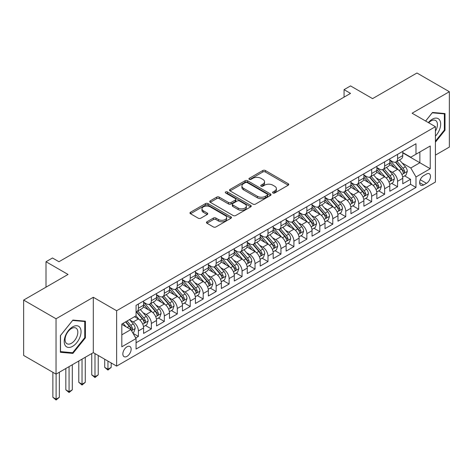 <?xml version="1.0" encoding="UTF-8"?>
<svg xmlns="http://www.w3.org/2000/svg" width="473" height="473" viewBox="0 0 473 473"><rect width="100%" height="100%" fill="white"/><g stroke="black" fill="none" stroke-linecap="round" stroke-linejoin="round"><path stroke-width="0.71" d="M272.951 192.996A1.259 0.727 0 0 0 274.73 192.996L288.246 185.191A1.797 1.041 0 0 0 288.772 184.458A1.797 1.041 0 0 0 288.246 183.725L265.353 170.505A1.797 1.041 0 0 0 262.805 170.505L249.295 178.309A1.259 0.727 0 0 0 248.922 178.824A1.259 0.727 0 0 0 249.295 179.338A1.259 0.727 0 0 0 251.074 179.338L252.824 178.327A5.759 3.323 0 0 1 260.96 178.327L262.87 179.427A5.759 3.323 0 0 1 264.555 181.78A5.759 3.323 0 0 1 262.87 184.127L261.12 185.138A1.259 0.727 0 0 0 260.753 185.653A1.259 0.727 0 0 0 261.12 186.167A1.259 0.727 0 0 0 262.899 186.167L264.649 185.156A5.759 3.323 0 0 1 272.791 185.156L274.701 186.256A5.759 3.323 0 0 1 276.386 188.609A5.759 3.323 0 0 1 274.701 190.956L272.951 191.967A1.259 0.727 0 0 0 272.584 192.481A1.259 0.727 0 0 0 272.951 192.996L272.951 191.967M126.995 356.376A5.865 3.388 120 0 0 130.826 351.208A5.865 3.388 120 0 0 129.927 346.508A5.865 3.388 120 0 0 126.995 346.798A5.865 3.388 120 0 0 123.163 351.965A5.865 3.388 120 0 0 124.068 356.666A5.865 3.388 120 0 0 126.995 356.376M206.967 221.766A1.797 1.041 0 0 0 206.441 222.499A1.797 1.041 0 0 0 206.967 223.232L213.388 226.945A1.797 1.041 0 0 0 215.936 226.945L230.942 218.278A1.797 1.041 0 0 0 231.468 217.545A1.797 1.041 0 0 0 230.942 216.805L208.049 203.591A1.797 1.041 0 0 0 205.501 203.591L190.495 212.253A1.797 1.041 0 0 0 189.969 212.992A1.797 1.041 0 0 0 190.495 213.725L198.252 218.201A1.797 1.041 0 0 0 200.794 218.201L207.221 214.494A1.797 1.041 0 0 0 207.748 213.761A1.797 1.041 0 0 0 207.221 213.027L203.372 210.804A4.813 2.779 0 0 1 201.965 208.841A4.813 2.779 0 0 1 204.933 206.275A4.813 2.779 0 0 1 210.178 206.872L225.249 215.576A4.813 2.779 0 0 1 226.662 217.545A4.813 2.779 0 0 1 223.688 220.111A4.813 2.779 0 0 1 218.443 219.507L215.936 218.059A1.797 1.041 0 0 0 213.388 218.059L206.967 221.766L206.967 223.232M435.42 155.114L449.35 147.073L449.35 91.709L416.955 73.002L372.57 98.626L350.54 85.909L344.06 89.651L350.54 93.394L58.965 261.729L52.485 257.992L46.005 261.729L46.005 287.17M56.045 318.778L56.045 374.143L93.305 352.633L93.305 297.269L56.045 318.778L23.65 300.077L68.035 274.452L46.005 261.729M93.305 297.269L116.63 310.737L435.42 126.687L435.42 182.052L116.63 366.102L116.63 310.737M449.35 91.709L412.095 113.218L435.42 126.687M252.949 204.105A1.797 1.041 0 0 0 255.491 204.105L270.503 195.438A1.797 1.041 0 0 0 271.029 194.705A1.797 1.041 0 0 0 270.503 193.971L247.604 180.751A1.797 1.041 0 0 0 245.061 180.751L230.055 189.413A1.797 1.041 0 0 0 229.523 190.152A1.797 1.041 0 0 0 230.055 190.885L252.949 204.105M226.165 193.268A1.259 0.727 0 0 1 227.448 193.445L227.448 191.949L250.725 205.388A1.797 1.041 0 0 1 251.252 206.122A1.797 1.041 0 0 1 250.725 206.855L235.714 215.522A1.797 1.041 0 0 1 233.171 215.522L210.272 202.302L210.272 200.836A1.797 1.041 0 0 0 209.746 201.569A1.797 1.041 0 0 0 210.272 202.302M210.272 200.836L216.699 197.129A1.797 1.041 0 0 1 219.241 197.129L228.524 202.485A1.797 1.041 0 0 0 231.072 202.485L235.329 200.026A1.797 1.041 0 0 0 235.856 199.293A1.797 1.041 0 0 0 235.329 198.559L225.662 192.978A1.259 0.727 0 0 1 225.296 192.464A1.259 0.727 0 0 1 226.07 191.79A1.259 0.727 0 0 1 227.448 191.949M56.045 374.143L23.65 355.442L23.65 300.077M135.71 337.953L138.4 336.398L133.025 333.294M129.963 320.079L133.22 321.959A7.332 4.233 60 0 1 138.4 330.94L143.585 327.943L143.585 333.406L151.36 328.918L145.465 325.513M142.923 312.6L146.175 314.48A7.332 4.233 60 0 1 151.36 323.455L156.545 320.463L156.545 325.927L164.32 321.439L158.425 318.033M155.883 305.12L159.135 306.995A7.332 4.233 60 0 1 164.32 315.976L169.5 312.984L169.5 318.441L177.28 313.954L171.38 310.548M168.843 297.635L172.095 299.515A7.332 4.233 60 0 1 177.28 308.491L182.46 305.499L182.46 310.962L190.235 306.474L184.34 303.069M181.798 290.156L185.055 292.03A7.332 4.233 60 0 1 190.235 301.011L195.42 298.02L195.42 303.483L203.195 298.989L197.3 295.59M194.758 282.671L198.01 284.551A7.332 4.233 60 0 1 203.195 293.532L208.38 290.534L208.38 295.997L216.155 291.51L210.26 288.104M207.718 275.191L210.97 277.072A7.332 4.233 60 0 1 216.155 286.047L221.34 283.055L221.34 288.518L229.115 284.025L223.215 280.625M220.678 267.706L223.93 269.586A7.332 4.233 60 0 1 229.115 278.567L234.295 275.576L234.295 281.033L242.07 276.545L236.175 273.14M233.632 260.227L236.89 262.107A7.332 4.233 60 0 1 242.07 271.082L247.255 268.09L247.255 273.554L255.03 269.066L249.135 265.66M246.593 252.748L249.85 254.622A7.332 4.233 60 0 1 255.03 263.603L260.215 260.611L260.215 266.068L267.99 261.581L262.095 258.175M259.553 245.262L262.805 247.143A7.332 4.233 60 0 1 267.99 256.118L273.175 253.126L273.175 258.589L280.95 254.102L275.055 250.696M272.513 237.783L275.765 239.663A7.332 4.233 60 0 1 280.95 248.638L286.135 245.647L286.135 251.11L293.91 246.616L288.01 243.217M285.473 230.298L288.725 232.178A7.332 4.233 60 0 1 293.91 241.159L299.09 238.161L299.09 243.625L306.865 239.137L300.97 235.731M298.428 222.818L301.685 224.699A7.332 4.233 60 0 1 306.865 233.674L312.05 230.682L312.05 236.145L319.825 231.658L313.93 228.252M311.388 215.339L314.64 217.213A7.332 4.233 60 0 1 319.825 226.195L325.01 223.203L325.01 228.66L332.785 224.172L326.89 220.767M324.348 207.854L327.6 209.734A7.332 4.233 60 0 1 332.785 218.709L337.97 215.718L337.97 221.181L345.745 216.693L339.845 213.288M337.308 200.375L340.56 202.249A7.332 4.233 60 0 1 345.745 211.23L350.925 208.238L350.925 213.701L358.7 209.208L352.805 205.808M350.262 192.889L353.52 194.77A7.332 4.233 60 0 1 358.7 203.751L363.885 200.753L363.885 206.216L371.66 201.729L365.765 198.323M363.223 185.41L366.48 187.29A7.332 4.233 60 0 1 371.66 196.265L376.845 193.274L376.845 198.737L384.62 194.249L378.725 190.844M376.183 177.931L379.435 179.805A7.332 4.233 60 0 1 384.62 188.786L389.805 185.794L389.805 191.252L397.58 186.764L397.58 181.301A7.332 4.233 -120 0 0 392.395 172.326L389.143 170.446M391.685 183.358L397.58 186.764M143.585 327.943A7.332 4.233 -120 0 0 138.4 318.968L134.515 316.721M156.545 320.463A7.332 4.233 -120 0 0 151.36 311.482L143.349 306.859M169.5 312.984A7.332 4.233 -120 0 0 164.32 304.003L156.303 299.379M182.46 305.499A7.332 4.233 -120 0 0 177.28 296.524L169.263 291.894M195.42 298.02A7.332 4.233 -120 0 0 190.235 289.038L182.223 284.415M208.38 290.534A7.332 4.233 -120 0 0 203.195 281.559L195.183 276.93M221.34 283.055A7.332 4.233 -120 0 0 216.155 274.074L208.138 269.45M234.295 275.576A7.332 4.233 -120 0 0 229.115 266.595L221.098 261.965M247.255 268.09A7.332 4.233 -120 0 0 242.07 259.115L234.058 254.486M260.215 260.611A7.332 4.233 -120 0 0 255.03 251.63L247.018 247.007M273.175 253.126A7.332 4.233 -120 0 0 267.99 244.151L259.979 239.521M286.135 245.647A7.332 4.233 -120 0 0 280.95 236.666L272.933 232.042M299.09 238.161A7.332 4.233 -120 0 0 293.91 229.186L285.893 224.557M312.05 230.682A7.332 4.233 -120 0 0 306.865 221.707L298.853 217.077M325.01 223.203A7.332 4.233 -120 0 0 319.825 214.222L311.813 209.598M337.97 215.718A7.332 4.233 -120 0 0 332.785 206.742L324.768 202.113M350.925 208.238A7.332 4.233 -120 0 0 345.745 199.257L337.728 194.634M363.885 200.753A7.332 4.233 -120 0 0 358.7 191.778L350.688 187.148M376.845 193.274A7.332 4.233 -120 0 0 371.66 184.293L363.648 179.669M389.805 185.794A7.332 4.233 -120 0 0 384.62 176.813L376.609 172.184M426.48 174.046L423.625 175.69A5.682 3.281 120 0 0 419.918 180.698A5.682 3.281 120 0 0 420.787 185.25A5.682 3.281 120 0 0 423.625 184.967L426.48 183.323A5.682 3.281 120 0 0 430.188 178.315A5.682 3.281 120 0 0 429.318 173.762A5.682 3.281 120 0 0 426.48 174.046M121.815 334.831L130.885 329.592L136.07 338.567L136.07 349.044L415.98 187.438L415.98 176.961L410.795 167.986L402.103 162.966M136.07 338.567L121.815 346.798L121.815 324.052L136.07 315.822L136.07 305.351L415.98 143.745L415.98 154.216L430.235 145.991L430.235 168.731L415.98 176.961M143.585 302.206L146.175 303.701A7.332 4.233 60 0 0 149.84 304.068L155.026 301.076A7.332 4.233 -120 0 0 156.545 297.718L156.545 293.526M156.545 294.726L159.135 296.222A7.332 4.233 60 0 0 162.801 296.583L167.986 293.591A7.332 4.233 -120 0 0 169.5 290.239L169.5 286.047M169.5 287.247L172.095 288.743A7.332 4.233 60 0 0 175.761 289.104L180.94 286.112A7.332 4.233 -120 0 0 182.46 282.753L182.46 278.567M182.46 279.762L185.055 281.258A7.332 4.233 60 0 0 188.721 281.624L193.9 278.627A7.332 4.233 -120 0 0 195.42 275.274L195.42 271.082M195.42 272.282L198.01 273.778A7.332 4.233 60 0 0 201.675 274.139L206.861 271.147A7.332 4.233 -120 0 0 208.38 267.789L208.38 263.603M208.38 264.797L210.97 266.293A7.332 4.233 60 0 0 214.636 266.66L219.821 263.668A7.332 4.233 -120 0 0 221.34 260.31L221.34 256.118M221.34 257.318L223.93 258.814A7.332 4.233 60 0 0 227.596 259.174L232.781 256.183A7.332 4.233 -120 0 0 234.295 252.83L234.295 248.638M234.295 249.833L236.89 251.334A7.332 4.233 60 0 0 240.556 251.695L245.735 248.703A7.332 4.233 -120 0 0 247.255 245.345L247.255 241.159M247.255 242.353L249.85 243.849A7.332 4.233 60 0 0 253.51 244.216L258.696 241.218A7.332 4.233 -120 0 0 260.215 237.866L260.215 233.674M260.215 234.874L262.805 236.37A7.332 4.233 60 0 0 266.47 236.731L271.656 233.739A7.332 4.233 -120 0 0 273.175 230.381L273.175 226.195M273.175 227.389L275.765 228.885A7.332 4.233 60 0 0 279.431 229.251L284.616 226.26A7.332 4.233 -120 0 0 286.135 222.901L286.135 218.709M286.135 219.91L288.725 221.405A7.332 4.233 60 0 0 292.391 221.766L297.576 218.774A7.332 4.233 -120 0 0 299.09 215.422L299.09 211.23M299.09 212.424L301.685 213.92A7.332 4.233 60 0 0 305.351 214.287L310.53 211.295A7.332 4.233 -120 0 0 312.05 207.937L312.05 203.745M312.05 204.945L314.64 206.441A7.332 4.233 60 0 0 318.305 206.802L323.491 203.81A7.332 4.233 -120 0 0 325.01 200.457L325.01 196.265M325.01 197.466L327.6 198.962A7.332 4.233 60 0 0 331.266 199.322L336.451 196.33A7.332 4.233 -120 0 0 337.97 192.972L337.97 188.786M337.97 189.98L340.56 191.476A7.332 4.233 60 0 0 344.226 191.843L349.411 188.845A7.332 4.233 -120 0 0 350.925 185.493L350.925 181.301M350.925 182.501L353.52 183.997A7.332 4.233 60 0 0 357.186 184.358L362.365 181.366A7.332 4.233 -120 0 0 363.885 178.008L363.885 173.822M363.885 175.016L366.48 176.512A7.332 4.233 60 0 0 370.14 176.878L375.326 173.887A7.332 4.233 -120 0 0 376.845 170.528L376.845 166.336M376.845 167.537L379.435 169.032A7.332 4.233 60 0 0 383.1 169.393L388.286 166.401A7.332 4.233 -120 0 0 389.805 163.049L389.805 158.857M136.07 342.759L410.54 184.299L410.54 179.285L402.765 183.772L402.765 178.309A7.332 4.233 -120 0 0 397.58 169.334L389.563 164.705M389.805 160.057L392.395 161.553A7.332 4.233 -120 0 0 396.061 161.914A7.332 4.233 -120 0 0 397.58 158.556L397.58 154.369M396.061 161.914L401.246 158.922A7.332 4.233 -120 0 0 402.765 155.564L402.765 151.378M138.4 304.003L138.4 308.195A7.332 4.233 60 0 1 136.88 311.547A7.332 4.233 60 0 1 136.07 311.843M136.88 311.547L142.066 308.556A7.332 4.233 -120 0 0 143.585 305.203L143.585 301.011M151.36 296.524L151.36 300.71A7.332 4.233 60 0 1 149.84 304.068M164.32 289.038L164.32 293.23A7.332 4.233 60 0 1 162.801 296.583M177.28 281.559L177.28 285.745A7.332 4.233 60 0 1 175.761 289.104M190.235 274.074L190.235 278.266A7.332 4.233 60 0 1 188.721 281.624M203.195 266.595L203.195 270.787A7.332 4.233 60 0 1 201.675 274.139M216.155 259.115L216.155 263.301A7.332 4.233 60 0 1 214.636 266.66M229.115 251.63L229.115 255.822A7.332 4.233 60 0 1 227.596 259.174M242.07 244.151L242.07 248.337A7.332 4.233 60 0 1 240.556 251.695M255.03 236.666L255.03 240.858A7.332 4.233 60 0 1 253.51 244.216M267.99 229.186L267.99 233.378A7.332 4.233 60 0 1 266.47 236.731M280.95 221.701L280.95 225.893A7.332 4.233 60 0 1 279.431 229.251M293.91 214.222L293.91 218.414A7.332 4.233 60 0 1 292.391 221.766M306.865 206.742L306.865 210.928A7.332 4.233 60 0 1 305.351 214.287M319.825 199.257L319.825 203.449A7.332 4.233 60 0 1 318.305 206.802M332.785 191.778L332.785 195.964A7.332 4.233 60 0 1 331.266 199.322M345.745 184.293L345.745 188.485A7.332 4.233 60 0 1 344.226 191.843M358.7 176.813L358.7 181.005A7.332 4.233 60 0 1 357.186 184.358M371.66 169.334L371.66 173.52A7.332 4.233 60 0 1 370.14 176.878M384.62 161.849L384.62 166.041A7.332 4.233 60 0 1 383.1 169.393M384.62 188.786L384.62 194.249M371.66 196.265L371.66 201.729M358.7 203.751L358.7 209.208M345.745 211.23L345.745 216.693M332.785 218.709L332.785 224.172M319.825 226.195L319.825 231.658M306.865 233.674L306.865 239.137M293.91 241.159L293.91 246.616M280.95 248.638L280.95 254.102M267.99 256.118L267.99 261.581M255.03 263.603L255.03 269.066M242.07 271.082L242.07 276.545M229.115 278.567L229.115 284.025M216.155 286.047L216.155 291.51M203.195 293.532L203.195 298.989M190.235 301.011L190.235 306.474M177.28 308.491L177.28 313.954M164.32 315.976L164.32 321.439M151.36 323.455L151.36 328.918M138.4 330.94L138.4 336.398M130.885 329.592L121.815 324.354M410.795 167.986L419.87 162.747L419.87 151.975L430.235 145.991M402.765 152.874L430.235 168.731M402.765 152.572L410.795 157.213L415.98 154.216M93.305 352.633L116.63 366.102M344.06 89.651L344.06 97.131M404.64 175.879L410.54 179.285M410.54 184.299L415.98 187.438M435.42 142.166L445.01 130.235L445.01 113.561L432.505 112.444L425.605 121.023M60.39 352.29L72.895 353.408L85.4 337.852L85.4 321.179L72.895 320.061L60.39 335.617L60.39 352.29M444.36 129.862L445.01 130.235M84.75 337.48L85.4 337.852M71.571 352.645L72.895 353.408M273.453 193.173L274.701 192.452A5.759 3.323 0 0 0 276.386 190.105L276.386 188.609M264.555 181.78L264.555 183.276A5.759 3.323 0 0 1 262.87 185.623L261.622 186.344M288.223 185.209L265.353 172.001A1.797 1.041 0 0 0 262.805 172.001L249.797 179.515M270.479 195.45L247.604 182.247A1.797 1.041 0 0 0 245.061 182.247L230.079 190.897M267.322 195.219A1.259 0.727 0 0 0 267.688 194.705A1.259 0.727 0 0 0 267.322 194.19L247.225 182.584A1.259 0.727 0 0 0 245.446 182.584L243.601 183.648A5.759 3.323 0 0 0 241.916 186.001A5.759 3.323 0 0 0 243.601 188.349L257.336 196.283A5.759 3.323 0 0 0 265.477 196.283L267.322 195.219L267.322 196.715A1.259 0.727 0 0 0 267.688 196.2L267.688 194.705M241.916 186.001L241.916 187.497A5.759 3.323 0 0 0 243.601 189.844L243.601 188.349M267.322 196.715L265.477 197.779A5.759 3.323 0 0 1 257.336 197.779L243.601 189.844M210.296 202.32L216.699 198.625L216.699 197.129M235.856 199.293L235.856 200.789A1.797 1.041 0 0 1 235.329 201.522L231.072 203.981A1.797 1.041 0 0 1 228.524 203.981L219.241 198.625A1.797 1.041 0 0 0 216.699 198.625M227.448 193.445L250.696 206.872M238.161 208.049A4.813 2.779 0 0 0 243.406 208.652A4.813 2.779 0 0 0 246.374 206.086A4.813 2.779 0 0 0 244.967 204.123L239.657 201.055A1.797 1.041 0 0 0 237.115 201.055L232.852 203.514A1.797 1.041 0 0 0 232.326 204.247A1.797 1.041 0 0 0 232.852 204.986L238.161 208.049L238.161 209.545A4.813 2.779 0 0 0 243.406 210.148A4.813 2.779 0 0 0 246.374 207.582L246.374 206.086M232.326 204.247L232.326 205.749A1.797 1.041 0 0 0 232.852 206.482L232.852 204.986M238.161 209.545L232.852 206.482M226.662 217.545L226.662 219.04A4.813 2.779 0 0 1 223.688 221.606A4.813 2.779 0 0 1 218.443 221.003L215.936 219.555A1.797 1.041 0 0 0 213.388 219.555L206.991 223.25M201.965 208.841L201.965 210.337A4.813 2.779 0 0 0 203.372 212.3L203.372 210.804M207.198 214.506L203.372 212.3M230.919 218.29L208.049 205.087A1.797 1.041 0 0 0 205.501 205.087L190.518 213.737M402.653 177.026L406 175.093L407.3 171.35A4.854 2.803 -120 0 0 405.408 166.792L399.484 159.939M398.301 169.807L391.277 161.677A14.019 8.094 -120 0 0 389.805 160.134M394.447 167.525L390.521 162.978A11.636 6.717 -120 0 0 389.805 162.198M395.398 162.18L401.388 169.109A4.854 2.803 60 0 1 403.12 172.456L403.475 173.035L404.131 172.941L404.675 171.557A4.854 2.803 -120 0 0 402.943 168.211L397.024 161.358M395.753 162.062L402.186 169.517A2.471 1.431 60 0 1 402.813 170.481L404.675 171.557M435.42 136.141A11.914 6.876 120 0 0 440.511 122.33A11.914 6.876 120 0 0 432.245 119.243A11.914 6.876 120 0 0 428.343 122.602M435.42 131.151A9.017 5.209 120 0 0 435.574 120.473A9.017 5.209 120 0 0 431.063 120.922A9.017 5.209 120 0 0 428.704 122.809M425.635 121.035L432.245 112.811L444.36 113.892L444.36 130.051L435.42 141.173M443.556 113.431L444.36 113.892M79.931 337.237A11.914 6.876 120 0 0 76.845 325.731A11.914 6.876 120 0 0 65.339 335.936A11.914 6.876 120 0 0 68.425 347.442A11.914 6.876 120 0 0 79.931 337.237M76.975 336.398A9.017 5.209 120 0 0 75.964 328.096A9.017 5.209 120 0 0 65.93 335.41A9.017 5.209 120 0 0 66.941 343.717A9.017 5.209 120 0 0 76.975 336.398M60.52 351.658L60.52 335.505L72.635 320.434L84.75 321.516L84.75 337.669L72.635 352.74L60.39 351.587M83.946 321.049L84.75 321.516M389.693 184.505L393.045 182.572L394.34 178.835A4.854 2.803 -120 0 0 392.448 174.271L386.53 167.418M385.341 177.286L378.317 169.157A14.019 8.094 -120 0 0 376.845 167.613M381.492 175.004L377.56 170.457A11.636 6.717 -120 0 0 376.845 169.677M382.444 169.659L388.428 176.595A4.854 2.803 60 0 1 390.16 179.941L390.515 180.515L391.171 180.42L391.715 179.042A4.854 2.803 -120 0 0 389.983 175.696L384.064 168.837M382.793 169.547L389.232 176.997A2.471 1.431 60 0 1 389.853 177.966L391.715 179.042M376.739 191.991L380.085 190.057L381.38 186.315A4.854 2.803 -120 0 0 379.488 181.756L373.569 174.898M372.381 184.772L365.357 176.642A14.019 8.094 -120 0 0 363.885 175.099M368.532 182.489L364.6 177.943A11.636 6.717 -120 0 0 363.885 177.156M369.484 177.139L375.473 184.074A4.854 2.803 60 0 1 377.206 187.42L377.555 187.994L378.211 187.905L378.761 186.522A4.854 2.803 -120 0 0 377.028 183.175L371.104 176.323M369.833 177.026L376.272 184.476A2.471 1.431 60 0 1 376.892 185.446L378.761 186.522M363.778 199.47L367.125 197.537L368.42 193.8A4.854 2.803 -120 0 0 366.528 189.235L360.609 182.383M359.421 192.251L352.403 184.121A14.019 8.094 -120 0 0 350.925 182.578M355.572 189.969L351.646 185.422A11.636 6.717 -120 0 0 350.925 184.641M356.524 184.624L362.513 191.559A4.854 2.803 60 0 1 364.245 194.9L364.6 195.479L365.257 195.384L365.8 194.007A4.854 2.803 -120 0 0 364.068 190.66L358.15 183.802M356.879 184.511L363.311 191.961A2.471 1.431 60 0 1 363.932 192.925L365.8 194.007M350.818 206.955L354.165 205.022L355.46 201.279A4.854 2.803 -120 0 0 353.573 196.721L347.649 189.862M346.467 199.73L339.443 191.6A14.019 8.094 -120 0 0 337.97 190.063M342.612 197.454L338.686 192.901A11.636 6.717 -120 0 0 337.97 192.121M343.564 192.103L349.553 199.038A4.854 2.803 60 0 1 351.285 202.385L351.64 202.958L352.296 202.87L352.84 201.486A4.854 2.803 -120 0 0 351.108 198.14L345.189 191.287M343.918 191.991L350.351 199.44A2.471 1.431 60 0 1 350.978 200.41L352.84 201.486M337.858 214.435L341.21 212.501L342.505 208.759A4.854 2.803 -120 0 0 340.613 204.2L334.689 197.347M333.506 207.215L326.482 199.086A14.019 8.094 -120 0 0 325.01 197.543M329.651 204.933L325.726 200.386A11.636 6.717 -120 0 0 325.01 199.606M330.603 199.588L336.593 206.518A4.854 2.803 60 0 1 338.325 209.864L338.68 210.444L339.336 210.349L339.88 208.965A4.854 2.803 -120 0 0 338.148 205.625L332.229 198.766M330.958 199.47L337.391 206.926A2.471 1.431 60 0 1 338.018 207.889L339.88 208.965M324.898 221.92L328.25 219.986L329.545 216.244A4.854 2.803 -120 0 0 327.653 211.685L321.735 204.827M320.546 214.695L313.522 206.565A14.019 8.094 -120 0 0 312.05 205.028M316.697 212.412L312.765 207.866A11.636 6.717 -120 0 0 312.05 207.085M317.649 207.068L323.638 214.003A4.854 2.803 60 0 1 325.365 217.349L325.72 217.923L326.376 217.828L326.92 216.451A4.854 2.803 -120 0 0 325.193 213.104L319.269 206.246M317.998 206.955L324.437 214.405A2.471 1.431 60 0 1 325.057 215.375L326.92 216.451M311.944 229.399L315.29 227.466L316.585 223.723A4.854 2.803 -120 0 0 314.693 219.165L308.774 212.306M307.586 222.18L300.568 214.05A14.019 8.094 -120 0 0 299.09 212.507M303.737 219.898L299.811 215.351A11.636 6.717 -120 0 0 299.09 214.571M304.689 214.547L310.678 221.482A4.854 2.803 60 0 1 312.411 224.829L312.759 225.402L313.416 225.314L313.966 223.93A4.854 2.803 -120 0 0 312.233 220.584L306.309 213.731M305.038 214.435L311.476 221.884A2.471 1.431 60 0 1 312.097 222.854L313.966 223.93M298.983 236.878L302.33 234.945L303.625 231.208A4.854 2.803 -120 0 0 301.733 226.644L295.814 219.791M294.626 229.659L287.608 221.53A14.019 8.094 -120 0 0 286.135 219.986M290.777 227.377L286.851 222.83A11.636 6.717 -120 0 0 286.135 222.05M291.729 222.032L297.718 228.967A4.854 2.803 60 0 1 299.45 232.308L299.805 232.887L300.461 232.793L301.005 231.415A4.854 2.803 -120 0 0 299.273 228.069L293.355 221.21M292.083 221.92L298.516 229.37A2.471 1.431 60 0 1 299.143 230.339L301.005 231.415M286.023 244.364L289.37 242.43L290.67 238.688A4.854 2.803 -120 0 0 288.778 234.129L282.854 227.271M281.672 237.144L274.647 229.009A14.019 8.094 -120 0 0 273.175 227.472M277.817 234.862L273.891 230.316A11.636 6.717 -120 0 0 273.175 229.529M278.768 229.511L284.758 236.447A4.854 2.803 60 0 1 286.49 239.793L286.845 240.367L287.501 240.278L288.045 238.895A4.854 2.803 -120 0 0 286.313 235.548L280.394 228.696M279.123 229.399L285.556 236.849A2.471 1.431 60 0 1 286.183 237.818L288.045 238.895M273.063 251.843L276.415 249.91L277.71 246.167A4.854 2.803 -120 0 0 275.818 241.608L269.894 234.756M268.711 244.624L261.687 236.494A14.019 8.094 -120 0 0 260.215 234.951M264.862 242.342L260.93 237.795A11.636 6.717 -120 0 0 260.215 237.014M265.814 236.997L271.798 243.926A4.854 2.803 60 0 1 273.53 247.273L273.885 247.852L274.541 247.757L275.085 246.374A4.854 2.803 -120 0 0 273.353 243.033L267.434 236.175M266.163 236.884L272.596 244.334A2.471 1.431 60 0 1 273.223 245.298L275.085 246.374M260.109 259.328L263.455 257.395L264.75 253.652A4.854 2.803 -120 0 0 262.858 249.094L256.94 242.235M255.751 252.103L248.727 243.973A14.019 8.094 -120 0 0 247.255 242.436M251.902 249.821L247.97 245.274A11.636 6.717 -120 0 0 247.255 244.494M252.854 244.476L258.843 251.411A4.854 2.803 60 0 1 260.576 254.758L260.925 255.331L261.581 255.237L262.131 253.859A4.854 2.803 -120 0 0 260.398 250.513L254.474 243.66M253.203 244.364L259.642 251.813A2.471 1.431 60 0 1 260.262 252.783L262.131 253.859M247.148 266.807L250.495 264.874L251.79 261.131A4.854 2.803 -120 0 0 249.898 256.573L243.979 249.72M242.791 259.588L235.773 251.459A14.019 8.094 -120 0 0 234.295 249.915M238.942 257.306L235.016 252.759A11.636 6.717 -120 0 0 234.295 251.979M239.894 251.961L245.883 258.891A4.854 2.803 60 0 1 247.616 262.237L247.97 262.811L248.621 262.722L249.17 261.338A4.854 2.803 -120 0 0 247.438 257.992L241.514 251.139M240.249 251.843L246.681 259.293A2.471 1.431 60 0 1 247.302 260.262L249.17 261.338M234.188 274.287L237.535 272.353L238.83 268.617A4.854 2.803 -120 0 0 236.943 264.052L231.019 257.2M229.831 267.068L222.813 258.938A14.019 8.094 -120 0 0 221.34 257.395M225.982 264.785L222.056 260.239A11.636 6.717 -120 0 0 221.34 259.458M226.934 259.441L232.923 266.376A4.854 2.803 60 0 1 234.655 269.722L235.01 270.296L235.666 270.201L236.21 268.824A4.854 2.803 -120 0 0 234.478 265.477L228.56 258.619M227.288 259.328L233.721 266.778A2.471 1.431 60 0 1 234.348 267.748L236.21 268.824M221.228 281.772L224.58 279.839L225.875 276.096A4.854 2.803 -120 0 0 223.983 271.537L218.059 264.679M216.876 274.553L209.852 266.423A14.019 8.094 -120 0 0 208.38 264.88M213.021 272.271L209.096 267.724A11.636 6.717 -120 0 0 208.38 266.938M213.973 266.92L219.963 273.855A4.854 2.803 60 0 1 221.695 277.202L222.05 277.775L222.706 277.686L223.25 276.303A4.854 2.803 -120 0 0 221.518 272.956L215.599 266.104M214.328 266.807L220.761 274.257A2.471 1.431 60 0 1 221.388 275.227L223.25 276.303M208.268 289.251L211.62 287.318L212.915 283.575A4.854 2.803 -120 0 0 211.023 279.017L205.105 272.164M203.916 282.032L196.892 273.902A14.019 8.094 -120 0 0 195.42 272.359M200.067 279.75L196.135 275.203A11.636 6.717 -120 0 0 195.42 274.423M201.019 274.405L207.008 281.334A4.854 2.803 60 0 1 208.735 284.681L209.09 285.26L209.746 285.166L210.29 283.782A4.854 2.803 -120 0 0 208.563 280.442L202.639 273.583M201.368 274.293L207.807 281.742A2.471 1.431 60 0 1 208.427 282.706L210.29 283.782M195.314 296.737L198.66 294.803L199.955 291.061A4.854 2.803 -120 0 0 198.063 286.502L192.144 279.644M190.956 289.511L183.938 281.382A14.019 8.094 -120 0 0 182.46 279.845M187.107 287.235L183.181 282.683A11.636 6.717 -120 0 0 182.46 281.902M188.059 281.884L194.048 288.82A4.854 2.803 60 0 1 195.781 292.166L196.129 292.74L196.786 292.645L197.336 291.267A4.854 2.803 -120 0 0 195.603 287.921L189.679 281.068M188.408 281.772L194.846 289.222A2.471 1.431 60 0 1 195.467 290.191L197.336 291.267M182.353 304.216L185.7 302.282L186.995 298.54A4.854 2.803 -120 0 0 185.103 293.981L179.184 287.129M177.996 296.997L170.978 288.867A14.019 8.094 -120 0 0 169.5 287.324M174.147 294.714L170.221 290.168A11.636 6.717 -120 0 0 169.5 289.387M175.099 289.37L181.088 296.299A4.854 2.803 60 0 1 182.82 299.646L183.175 300.225L183.831 300.13L184.375 298.747A4.854 2.803 -120 0 0 182.643 295.4L176.725 288.548M175.453 289.251L181.886 296.707A2.471 1.431 60 0 1 182.507 297.671L184.375 298.747M107.95 361.088L107.95 369.247L111.185 367.373L111.185 362.962M111.185 367.373L107.95 370.069L104.71 367.373L104.71 359.22M104.71 367.373L107.95 369.247L107.95 370.069M169.393 311.695L172.74 309.762L174.04 306.025A4.854 2.803 -120 0 0 172.148 301.461L166.224 294.608M165.042 304.476L158.017 296.346A14.019 8.094 -120 0 0 156.545 294.809M161.187 302.194L157.261 297.647A11.636 6.717 -120 0 0 156.545 296.867M162.138 296.849L168.128 303.784A4.854 2.803 60 0 1 169.86 307.131L170.215 307.704L170.871 307.61L171.415 306.232A4.854 2.803 -120 0 0 169.683 302.886L163.764 296.027M162.493 296.737L168.926 304.186A2.471 1.431 60 0 1 169.553 305.156L171.415 306.232M94.99 353.609L94.99 376.727L98.23 374.858L98.23 355.477M98.23 374.858L94.99 377.549L91.75 374.858L91.75 353.532M91.75 374.858L94.99 376.727L94.99 377.549M156.433 319.18L159.785 317.247L161.08 313.504A4.854 2.803 -120 0 0 159.188 308.946L153.264 302.087M152.081 311.961L145.057 303.832A14.019 8.094 -120 0 0 143.585 302.288M148.226 309.679L144.3 305.132A11.636 6.717 -120 0 0 143.585 304.346M149.184 304.328L155.168 311.264A4.854 2.803 60 0 1 156.9 314.61L157.255 315.184L157.911 315.095L158.455 313.711A4.854 2.803 -120 0 0 156.723 310.365L150.804 303.512M149.533 304.216L155.966 311.666A2.471 1.431 60 0 1 156.593 312.635L158.455 313.711M82.03 359.143L82.03 384.212L85.27 382.338L85.27 357.275M85.27 382.338L82.03 385.034L78.79 382.338L78.79 361.017M78.79 382.338L82.03 384.212L82.03 385.034M143.479 326.66L146.825 324.726L148.12 320.99A4.854 2.803 -120 0 0 146.228 316.425L140.31 309.573M139.121 319.441L136.023 315.852M135.272 317.158L134.764 316.579M136.224 311.813L142.213 318.749A4.854 2.803 60 0 1 143.946 322.089L144.295 322.669L144.951 322.574L145.501 321.197A4.854 2.803 -120 0 0 143.768 317.85L137.844 310.992M136.573 311.701L143.012 319.151A2.471 1.431 60 0 1 143.632 320.115L145.501 321.197M69.07 366.628L69.07 391.691L72.31 389.823L72.31 364.754M72.31 389.823L69.07 392.513L65.83 389.823L65.83 368.497M65.83 389.823L69.07 391.691L69.07 392.513M132.765 332.844L133.865 332.212L135.16 328.469A4.854 2.803 -120 0 0 133.268 323.91L129.543 319.594M126.06 326.808L123.063 323.331M122.312 324.644L121.815 324.064M125.522 321.912L129.253 326.228A4.854 2.803 60 0 1 130.986 329.575L131.334 330.148L131.991 330.059L132.541 328.676A4.854 2.803 -120 0 0 130.808 325.329L127.077 321.013M125.824 321.741L130.051 326.63A2.471 1.431 60 0 1 130.672 327.6L132.541 328.676M56.11 374.108L56.11 399.171L59.35 397.302L59.35 372.239M59.35 397.302L56.11 399.998L52.87 397.302L52.87 372.31M52.87 397.302L56.11 399.171L56.11 399.998M133.22 321.959L138.4 318.968M146.175 314.48L151.36 311.482M159.135 306.995L164.32 304.003M172.095 299.515L177.28 296.524M185.055 292.03L190.235 289.038M198.01 284.551L203.195 281.559M210.97 277.072L216.155 274.074M223.93 269.586L229.115 266.595M236.89 262.107L242.07 259.115M249.85 254.622L255.03 251.63M262.805 247.143L267.99 244.151M275.765 239.663L280.95 236.666M288.725 232.178L293.91 229.186M301.685 224.699L306.865 221.707M314.64 217.213L319.825 214.222M327.6 209.734L332.785 206.742M340.56 202.249L345.745 199.257M353.52 194.77L358.7 191.778M366.48 187.29L371.66 184.293M379.435 179.805L384.62 176.813M392.395 172.326L397.58 169.334M397.58 158.556L402.765 155.564M138.4 308.195L143.585 305.203M151.36 300.71L156.545 297.718M164.32 293.23L169.5 290.239M177.28 285.745L182.46 282.753M190.235 278.266L195.42 275.274M203.195 270.787L208.38 267.789M216.155 263.301L221.34 260.31M229.115 255.822L234.295 252.83M242.07 248.337L247.255 245.345M255.03 240.858L260.215 237.866M267.99 233.378L273.175 230.381M280.95 225.893L286.135 222.901M293.91 218.414L299.09 215.422M306.865 210.928L312.05 207.937M319.825 203.449L325.01 200.457M332.785 195.964L337.97 192.972M345.745 188.485L350.925 185.493M358.7 181.005L363.885 178.008M371.66 173.52L376.845 170.528M384.62 166.041L389.805 163.049M397.58 181.301L402.765 178.309M420.261 179.734L426.48 183.323M419.61 182.649L423.625 184.967M274.701 192.452L274.701 190.956M261.12 186.167L261.12 185.138M262.87 185.623L262.87 184.127M249.295 179.338L249.295 178.309M262.805 172.001L262.805 170.505M265.353 172.001L265.353 170.505M288.246 185.191L288.246 183.725M230.055 190.885L230.055 189.413M245.061 182.247L245.061 180.751M247.604 182.247L247.604 180.751M270.503 195.438L270.503 193.971M257.336 197.779L257.336 196.283M265.477 197.779L265.477 196.283M219.241 198.625L219.241 197.129M228.524 203.981L228.524 202.485M231.072 203.981L231.072 202.485M235.329 201.522L235.329 200.026M250.725 206.855L250.725 205.388M213.388 219.555L213.388 218.059M215.936 219.555L215.936 218.059M218.443 221.003L218.443 219.507M207.221 214.494L207.221 213.027M190.495 213.725L190.495 212.253M205.501 205.087L205.501 203.591M208.049 205.087L208.049 203.591M230.942 218.278L230.942 216.805M401.914 174.537L407.265 171.445M391.277 161.677L391.946 161.293M402.943 168.211L405.408 166.792M399.076 170.446L401.388 169.109M388.954 182.016L394.305 178.93M378.317 169.157L378.985 168.772M389.983 175.696L392.448 174.271M386.116 177.931L388.428 176.595M375.994 189.502L381.35 186.409M365.357 176.642L366.025 176.252M377.028 183.175L379.488 181.756M373.156 185.41L375.473 184.074M363.039 196.981L368.39 193.889M352.403 184.121L353.071 183.737M364.068 190.66L366.528 189.235M360.195 192.895L362.513 191.559M350.079 204.46L355.43 201.374M339.443 191.6L340.111 191.216M351.108 198.14L353.573 196.721M347.235 200.375L349.553 199.038M337.119 211.945L342.47 208.853M326.482 199.086L327.15 198.701M338.148 205.625L340.613 204.2M334.281 207.86L336.593 206.518M324.159 219.425L329.515 216.338M313.522 206.565L314.19 206.181M325.193 213.104L327.653 211.685M321.321 215.339L323.638 214.003M311.199 226.91L316.555 223.818M300.568 214.05L301.23 213.66M312.233 220.584L314.693 219.165M308.361 222.818L310.678 221.482M298.244 234.389L303.595 231.297M287.608 221.53L288.276 221.145M299.273 228.069L301.733 226.644M295.4 230.304L297.718 228.967M285.284 241.874L290.635 238.782M274.647 229.009L275.316 228.625M286.313 235.548L288.778 234.129M282.44 237.783L284.758 236.447M272.324 249.354L277.675 246.262M261.687 236.494L262.355 236.11M273.353 243.033L275.818 241.608M269.486 245.268L271.798 243.926M259.364 256.833L264.72 253.747M248.727 243.973L249.395 243.589M260.398 250.513L262.858 249.094M256.526 252.748L258.843 251.411M246.403 264.318L251.76 261.226M235.773 251.459L236.441 251.074M247.438 257.992L249.898 256.573M243.565 260.227L245.883 258.891M233.449 271.798L238.8 268.711M222.813 258.938L223.481 258.554M234.478 265.477L236.943 264.052M230.605 267.712L232.923 266.376M220.489 279.283L225.84 276.191M209.852 266.423L210.52 266.033M221.518 272.956L223.983 271.537M217.651 275.191L219.963 273.855M207.529 286.762L212.88 283.67M196.892 273.902L197.56 273.518M208.563 280.442L211.023 279.017M204.691 282.677L207.008 281.334M194.569 294.241L199.925 291.155M183.938 281.382L184.6 280.997M195.603 287.921L198.063 286.502M191.731 290.156L194.048 288.82M181.614 301.727L186.965 298.634M170.978 288.867L171.646 288.483M182.643 295.4L185.103 293.981M178.77 297.641L181.088 296.299M168.654 309.206L174.005 306.12M158.017 296.346L158.686 295.962M169.683 302.886L172.148 301.461M165.81 305.12L168.128 303.784M155.694 316.691L161.045 313.599M145.057 303.832L145.725 303.441M156.723 310.365L159.188 308.946M152.856 312.6L155.168 311.264M142.734 324.171L148.09 321.078M143.768 317.85L146.228 316.425M139.896 320.085L142.213 318.749M131.5 330.657L135.13 328.564M130.808 325.329L133.268 323.91M127.154 327.44L129.253 326.228"/></g></svg>
